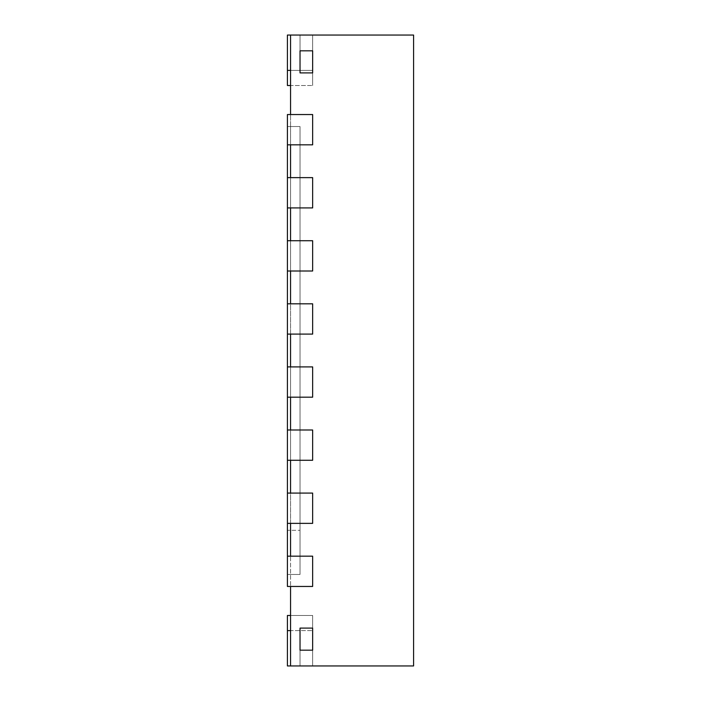 <?xml version="1.0" encoding="UTF-8"?>
<svg xmlns="http://www.w3.org/2000/svg" width="701" height="701" viewBox="0 0 701 701"><rect width="100%" height="100%" fill="white"/><g stroke="black" fill="none" stroke-linecap="round" stroke-linejoin="round"><path stroke-width="0.53" stroke-dasharray="3.5 2.63" d="M290.565 630.62L290.565 665.95L290.565 615.478L290.565 630.62L290.565 615.478L290.565 630.62L290.565 615.478L290.565 630.62L290.565 615.478L290.565 630.62L290.565 615.478L290.565 630.62L290.565 615.478L290.565 630.62L312.646 630.62L312.646 665.95L312.646 615.478L312.646 665.95L312.646 615.478L312.646 665.95L312.646 615.478L312.646 665.95L312.646 615.478L312.646 665.95L312.646 615.478L312.646 665.95L312.646 615.478L312.646 665.95L312.646 615.478L312.646 665.95L312.646 615.478L312.646 665.95L312.646 615.478L312.646 665.95L312.646 615.478L312.646 665.95L312.646 615.478L312.646 630.62L287.41 630.62L287.41 615.478L287.41 665.95L287.41 615.478L287.41 665.95L312.646 665.95L312.646 650.178L300.028 650.178L300.028 628.096L312.646 628.096L312.646 665.95L312.646 650.178L300.028 650.178L312.646 650.178L300.028 650.178L300.028 628.096L300.028 665.95L312.646 665.95L290.565 665.95L290.565 35.05L290.565 85.522L290.565 70.38L290.565 85.522L290.565 70.38L290.565 85.522L290.565 70.38L290.565 85.522L290.565 70.38L290.565 85.522L290.565 70.38L290.565 85.522L290.565 70.38L312.646 70.38L312.646 35.05L312.646 85.522L312.646 35.05L312.646 85.522L312.646 35.05L312.646 85.522L312.646 35.05L312.646 85.522L312.646 35.05L312.646 85.522L312.646 35.05L312.646 85.522L312.646 35.05L312.646 85.522L312.646 35.05L312.646 85.522L312.646 35.05L312.646 85.522L312.646 35.05L312.646 85.522L312.646 35.05L312.646 85.522L312.646 35.05L312.646 70.38L287.41 70.38L287.41 35.05L287.41 85.522L287.41 35.05L312.646 35.05L312.646 50.822L300.028 50.822L300.028 72.904L312.646 72.904L312.646 35.05L312.646 50.822L300.028 50.822L312.646 50.822L300.028 50.822L300.028 72.904L300.028 35.05L312.646 35.05L290.565 35.05L290.565 70.38M287.41 144.827L312.646 144.827L287.41 144.827L287.41 114.543L287.41 144.827L312.646 144.827L290.565 144.827L312.646 144.827L290.565 144.827L290.565 114.543L312.646 114.543L312.646 144.827L312.646 114.543L312.646 144.827L312.646 114.543L287.41 114.543L287.41 530.307L300.028 530.307L290.565 530.307L290.565 126.531L290.565 530.307M290.565 207.917L290.565 177.633L312.646 177.633L312.646 207.917L312.646 177.633L312.646 207.917L312.646 177.633L287.41 177.633L287.41 207.917L287.41 177.633L312.646 177.633L312.646 207.917L312.646 177.633L287.41 177.633L287.41 207.917L312.646 207.917L290.565 207.917M290.565 271.007L290.565 240.723L312.646 240.723L312.646 271.007L312.646 240.723L312.646 271.007L312.646 240.723L287.41 240.723L287.41 271.007L287.41 240.723L312.646 240.723L312.646 271.007L312.646 240.723L287.41 240.723L287.41 271.007L312.646 271.007L290.565 271.007M290.565 334.097L290.565 303.813L312.646 303.813L312.646 334.097L312.646 303.813L312.646 334.097L312.646 303.813L287.41 303.813L287.41 334.097L287.41 303.813L312.646 303.813L312.646 334.097L312.646 303.813L287.41 303.813L287.41 334.097L312.646 334.097L290.565 334.097M290.565 397.187L290.565 366.903L312.646 366.903L312.646 397.187L312.646 366.903L312.646 397.187L312.646 366.903L287.41 366.903L287.41 397.187L287.41 366.903L312.646 366.903L312.646 397.187L312.646 366.903L287.41 366.903L287.41 397.187L312.646 397.187L290.565 397.187M290.565 460.277L290.565 429.993L312.646 429.993L312.646 460.277L312.646 429.993L312.646 460.277L312.646 429.993L287.41 429.993L287.41 460.277L287.41 429.993L312.646 429.993L312.646 460.277L312.646 429.993L287.41 429.993L287.41 460.277L312.646 460.277L290.565 460.277M290.565 523.367L290.565 493.083L312.646 493.083L312.646 523.367L312.646 493.083L312.646 523.367L312.646 493.083L287.41 493.083L287.41 523.367L287.41 493.083L312.646 493.083L312.646 523.367L312.646 493.083L287.41 493.083L287.41 523.367L312.646 523.367L290.565 523.367M287.41 556.173L287.41 586.457L312.646 586.457L290.565 586.457L312.646 586.457L290.565 586.457L290.565 556.173L312.646 556.173L312.646 586.457L312.646 556.173L312.646 586.457L312.646 556.173L287.41 556.173L287.41 586.457L287.41 556.173L312.646 556.173L312.646 586.457L312.646 556.173L287.41 556.173L287.41 574.47L300.028 574.47L290.565 574.47L300.028 574.47L300.028 126.531L290.565 126.531L300.028 126.531L300.028 574.47L300.028 126.531L287.41 126.531L300.028 126.531L300.028 574.47L287.41 574.47L287.41 530.307M290.565 35.05L312.646 35.05L287.41 35.05L312.646 35.05L287.41 35.05L287.41 85.522L287.41 35.05L312.646 35.05L287.41 35.05L312.646 35.05L287.41 35.05L312.646 35.05L287.41 35.05L287.41 85.522L287.41 35.05L287.41 85.522L287.41 35.05L287.41 70.38L287.41 35.05L312.646 35.05L300.028 35.05L312.646 35.05L312.646 72.904L300.028 72.904L312.646 72.904L300.028 72.904L300.028 35.05L300.028 72.904L312.646 72.904L300.028 72.904L300.028 35.05L312.646 35.05L290.565 35.05L413.59 35.05L413.59 665.95L290.565 665.95L312.646 665.95L290.565 665.95L312.646 665.95L290.565 665.95L312.646 665.95L290.565 665.95L312.646 665.95L290.565 665.95L312.646 665.95L290.565 665.95L312.646 665.95L300.028 665.95L312.646 665.95L300.028 665.95L300.028 650.178L312.646 650.178L300.028 650.178L300.028 665.95L300.028 650.178L300.028 665.95L312.646 665.95L287.41 665.95L287.41 615.478L287.41 665.95L312.646 665.95L287.41 665.95L287.41 615.478L287.41 665.95L312.646 665.95L287.41 665.95L287.41 615.478L287.41 665.95L312.646 665.95L287.41 665.95L287.41 615.478L312.646 615.478L290.565 615.478M290.565 665.95L312.646 665.95L300.028 665.95L300.028 628.096L312.646 628.096L300.028 628.096L312.646 628.096L300.028 628.096L300.028 665.95L300.028 628.096L312.646 628.096L312.646 665.95L287.41 665.95L312.646 665.95L287.41 665.95L287.41 630.62L312.646 630.62L287.41 630.62M300.028 35.05L300.028 50.822L312.646 50.822L300.028 50.822L300.028 35.05L300.028 50.822L300.028 35.05L312.646 35.05L300.028 35.05M312.646 144.827L312.646 114.543L312.646 144.827M287.41 114.543L312.646 114.543L287.41 114.543M287.41 207.917L312.646 207.917L287.41 207.917L287.41 177.633M287.41 271.007L312.646 271.007L287.41 271.007L287.41 240.723M287.41 334.097L312.646 334.097L287.41 334.097L287.41 303.813M287.41 397.187L312.646 397.187L287.41 397.187L287.41 366.903M287.41 460.277L312.646 460.277L287.41 460.277L287.41 429.993M287.41 523.367L312.646 523.367L287.41 523.367L287.41 493.083M287.41 586.457L312.646 586.457L287.41 586.457M287.41 70.38L312.646 70.38L287.41 70.38L312.646 70.38L287.41 70.38L312.646 70.38L287.41 70.38L312.646 70.38L287.41 70.38L312.646 70.38L287.41 70.38L287.41 85.522L312.646 85.522L290.565 85.522M300.028 665.95L312.646 665.95L300.028 665.95"/><path stroke-width="1.05" d="M290.565 35.05L290.565 114.543L312.646 114.543L312.646 144.827L290.565 144.827L290.565 177.633L312.646 177.633L312.646 207.917L290.565 207.917L290.565 240.723L312.646 240.723L312.646 271.007L290.565 271.007L290.565 303.813L312.646 303.813L312.646 334.097L290.565 334.097L290.565 366.903L312.646 366.903L312.646 397.187L290.565 397.187L290.565 429.993L312.646 429.993L312.646 460.277L290.565 460.277L290.565 493.083L312.646 493.083L312.646 523.367L290.565 523.367L290.565 556.173L312.646 556.173L312.646 586.457L290.565 586.457L290.565 665.95L413.59 665.95L413.59 35.05L287.41 35.05L287.41 70.38L290.565 70.38M300.028 650.178L300.028 628.096L312.646 628.096L312.646 650.178L312.646 628.096L300.028 628.096L300.028 650.178L312.646 650.178L300.028 650.178M300.028 50.822L300.028 72.904L312.646 72.904L312.646 50.822L312.646 72.904L300.028 72.904L300.028 50.822L312.646 50.822L300.028 50.822M287.41 556.173L312.646 556.173L312.646 586.457L287.41 586.457L287.41 523.367L312.646 523.367L312.646 493.083L287.41 493.083L287.41 460.277L312.646 460.277L312.646 429.993L287.41 429.993L287.41 397.187L312.646 397.187L312.646 366.903L287.41 366.903L287.41 334.097L312.646 334.097L312.646 303.813L287.41 303.813L287.41 271.007L312.646 271.007L312.646 240.723L287.41 240.723L287.41 207.917L312.646 207.917L312.646 177.633L287.41 177.633L287.41 144.827L312.646 144.827L312.646 114.543L287.41 114.543L287.41 144.827M287.41 177.633L287.41 207.917M287.41 240.723L287.41 271.007M287.41 303.813L287.41 334.097M287.41 366.903L287.41 397.187M287.41 429.993L287.41 460.277M287.41 493.083L287.41 523.367M290.565 615.478L287.41 615.478L287.41 665.95L290.565 665.95M290.565 85.522L287.41 85.522L287.41 70.38M287.41 630.62L290.565 630.62"/></g></svg>
